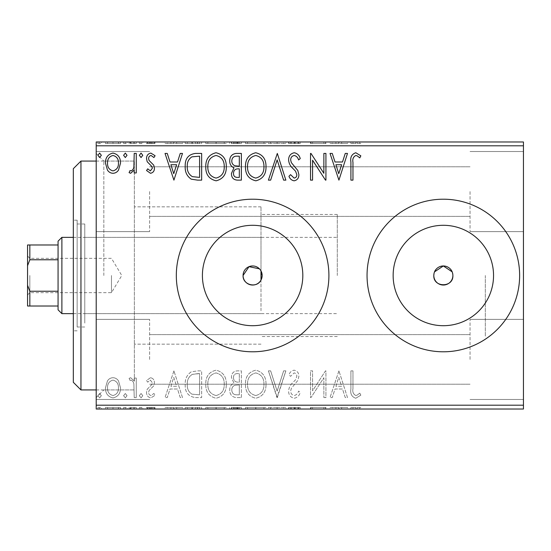 <?xml version="1.0" encoding="UTF-8"?>
<svg xmlns="http://www.w3.org/2000/svg" width="551" height="551" viewBox="0 0 551 551"><rect width="100%" height="100%" fill="white"/><g stroke="black" fill="none" stroke-linecap="round" stroke-linejoin="round"><path stroke-width="0.41" stroke-dasharray="2.75 2.07" d="M96.211 275.5L96.211 397.567L96.211 275.5M103.843 275.5L103.843 161.064L103.843 275.5M261.002 270.968L261.002 280.032C256.966 288.683 242.523 285.046 243.074 275.5C242.53 265.968 256.938 262.31 261.002 270.968L261.002 206.839L261.002 270.968L262.152 275.5L261.002 280.032L261.856 277.842M202.41 275.5A50.203 50.203 0 0 0 252.613 325.703A50.203 50.203 0 0 0 302.816 275.5A50.203 50.203 0 0 1 252.613 325.703A50.203 50.203 0 0 1 202.41 275.5A50.203 50.203 0 0 1 252.613 225.297A50.203 50.203 0 0 1 302.816 275.5A50.203 50.203 0 0 1 252.613 325.703A50.203 50.203 0 0 1 202.41 275.5A50.203 50.203 0 0 1 252.613 225.297A50.203 50.203 0 0 1 302.816 275.5A50.203 50.203 0 0 0 252.613 225.297A50.203 50.203 0 0 0 202.41 275.5M393.145 275.5A50.203 50.203 0 0 0 443.341 325.703A50.203 50.203 0 0 0 493.544 275.5A50.203 50.203 0 0 1 443.341 325.703A50.203 50.203 0 0 1 393.145 275.5A50.203 50.203 0 0 1 443.341 225.297A50.203 50.203 0 0 1 493.544 275.5A50.203 50.203 0 0 1 443.341 325.703A50.203 50.203 0 0 1 393.145 275.5A50.203 50.203 0 0 1 443.341 225.297A50.203 50.203 0 0 1 493.544 275.5A50.203 50.203 0 0 0 443.341 225.297A50.203 50.203 0 0 0 393.145 275.5M367.049 275.5A76.293 76.293 0 0 0 443.341 351.793A76.293 76.293 0 0 0 519.634 275.5A76.293 76.293 0 0 1 443.341 351.793A76.293 76.293 0 0 1 367.049 275.5A76.293 76.293 0 0 1 443.341 199.207A76.293 76.293 0 0 1 519.634 275.5A76.293 76.293 0 0 1 443.341 351.793A76.293 76.293 0 0 1 367.049 275.5A76.293 76.293 0 0 1 443.341 199.207A76.293 76.293 0 0 1 519.634 275.5A76.293 76.293 0 0 0 443.341 199.207A76.293 76.293 0 0 0 367.049 275.5M176.32 275.5A76.293 76.293 0 0 0 252.613 351.793A76.293 76.293 0 0 0 328.906 275.5A76.293 76.293 0 0 1 252.613 351.793A76.293 76.293 0 0 1 176.32 275.5A76.293 76.293 0 0 1 252.613 199.207A76.293 76.293 0 0 1 328.906 275.5A76.293 76.293 0 0 1 252.613 351.793A76.293 76.293 0 0 1 176.32 275.5A76.293 76.293 0 0 1 252.613 199.207A76.293 76.293 0 0 1 328.906 275.5A76.293 76.293 0 0 0 252.613 199.207A76.293 76.293 0 0 0 176.32 275.5M262.152 275.5A9.539 9.539 0 0 1 252.613 285.039A9.539 9.539 0 0 1 243.074 275.5A9.539 9.539 0 0 1 252.613 265.961A9.539 9.539 0 0 1 262.152 275.5M452.881 275.5A9.539 9.539 0 0 1 443.341 285.039A9.539 9.539 0 0 1 433.809 275.5C433.217 263.192 453.466 263.199 452.881 275.5C453.473 287.787 433.224 287.822 433.809 275.5A9.539 9.539 0 0 1 443.341 265.961A9.539 9.539 0 0 1 452.881 275.5L452.151 271.843M523.45 191.576L523.45 231.634L523.45 191.576M470.044 191.576L470.044 231.634L470.044 191.576M523.45 359.424L523.45 319.366L523.45 359.424M470.044 359.424L470.044 319.366L470.044 359.424M96.211 191.576L96.211 231.634L96.211 191.576M149.617 191.576L149.617 231.634L149.617 191.576M96.211 359.424L96.211 319.366L96.211 359.424M149.617 359.424L149.617 319.366L149.617 359.424M485.307 275.5L485.307 336.537L485.307 275.5M134.361 275.5L134.361 161.064L134.361 275.5M118.527 409.014L105.455 409.014L120.517 409.014L118.527 409.014L118.527 407.485L112.983 407.485L112.983 409.014L118.465 409.014L112.989 409.014L112.983 407.485L107.452 407.485L107.452 409.014M136.269 409.014L129.079 409.014L136.269 409.014L136.269 407.485L136.269 409.014M150.499 409.014L155.093 409.014L148.591 409.014L154.411 409.014L150.499 409.014L150.499 407.485L146.538 407.485L146.538 409.014L146.538 407.485L147.737 407.485L147.737 409.014M195.447 409.014L185.219 409.014L195.447 409.014L195.447 407.485L201.652 407.485L201.652 409.014L201.652 407.485L191.252 407.485L191.252 409.014M241.366 409.014L229.726 409.014L241.366 409.014L241.366 407.485L241.366 409.014M277.311 409.014L268.406 409.014L277.311 409.014L277.311 407.485L285.866 407.485L285.866 409.014M325.489 407.485L310.516 407.485L323.864 407.485L323.864 409.014L310.516 409.014L323.864 409.014L323.864 407.485L325.923 407.485L325.923 409.014L325.923 407.485L325.489 407.485L325.489 409.014M352.964 409.014L360.843 409.014L352.964 409.014L352.964 407.485L352.964 409.014M523.45 405.199L96.211 405.199L96.211 409.014L523.45 409.014L523.45 141.986L96.211 141.986L96.211 145.801L523.45 145.801M338.927 409.014L330.028 409.014L347.488 409.014L338.927 409.014L338.927 407.485L338.589 409.014M294.248 409.014L300.247 409.014L288.607 409.014L294.248 409.014L294.248 407.485L300.247 407.485L300.247 409.014M266.009 409.014L245.47 409.014L266.009 409.014L266.009 407.485L255.871 407.485L255.871 409.014M226.303 409.014L205.764 409.014L226.303 409.014L226.303 407.485L216.157 407.485L216.157 409.014M173.923 409.014L165.024 409.014L182.484 409.014L173.923 409.014L173.923 407.485L173.579 409.014M142.771 409.014L139.348 409.014L142.771 409.014L142.771 407.485L141.056 407.485L141.056 409.014L141.056 407.485L139.348 407.485L139.348 409.014M127.026 409.014L123.603 409.014L127.026 409.014L127.026 407.485L125.311 407.485L125.311 409.014L125.311 407.485L123.603 407.485L123.603 409.014M101.35 409.014L97.926 409.014L101.35 409.014L101.35 407.485L99.635 407.485L99.635 409.014L99.635 407.485L97.926 407.485L97.926 409.014M118.527 141.986L105.455 141.986L120.517 141.986L118.527 141.986L118.527 143.515L112.983 143.515L112.983 141.986L118.465 141.986L112.989 141.986L112.983 143.515L107.452 143.515L107.452 141.986M136.269 141.986L129.079 141.986L136.269 141.986L136.269 143.515L136.269 141.986M150.499 141.986L155.093 141.986L148.591 141.986L154.411 141.986L150.499 141.986L150.499 143.515L146.538 143.515L146.538 141.986L146.538 143.515L147.737 143.515L147.737 141.986M195.447 141.986L185.219 141.986L195.447 141.986L195.447 143.515L201.652 143.515L201.652 141.986L201.652 143.515L191.252 143.515L191.252 141.986M241.366 141.986L229.726 141.986L241.366 141.986L241.366 143.515L241.366 141.986M277.311 141.986L268.406 141.986L277.311 141.986L277.311 143.515L285.866 143.515L285.866 141.986M325.489 143.515L310.516 143.515L323.864 143.515L323.864 141.986L310.516 141.986L323.864 141.986L323.864 143.515L325.923 143.515L325.923 141.986L325.923 143.515L325.489 143.515L325.489 141.986M352.964 141.986L360.843 141.986L352.964 141.986L352.964 143.515L352.964 141.986M338.927 141.986L330.028 141.986L347.488 141.986L338.927 141.986L338.927 143.515L338.589 141.986M294.248 141.986L300.247 141.986L288.607 141.986L294.248 141.986L294.248 143.515L300.247 143.515L300.247 141.986M266.009 141.986L245.47 141.986L266.009 141.986L266.009 143.515L255.871 143.515L255.871 141.986M226.303 141.986L205.764 141.986L226.303 141.986L226.303 143.515L216.157 143.515L216.157 141.986M173.923 141.986L165.024 141.986L182.484 141.986L173.923 141.986L173.923 143.515L173.579 141.986M142.771 141.986L139.348 141.986L142.771 141.986L142.771 143.515L141.056 143.515L141.056 141.986L141.056 143.515L139.348 143.515L139.348 141.986M127.026 141.986L123.603 141.986L127.026 141.986L127.026 143.515L125.311 143.515L125.311 141.986L125.311 143.515L123.603 143.515L123.603 141.986M101.35 141.986L97.926 141.986L101.35 141.986L101.35 143.515L99.635 143.515L99.635 141.986L99.635 143.515L97.926 143.515L97.926 141.986M118.527 380.941C117.218 378.902 115.373 377.821 112.983 377.71C110.599 377.821 108.754 378.895 107.452 380.927L105.455 387.863C105.406 393.4 107.913 396.748 112.983 397.912C118.059 396.754 120.573 393.407 120.517 387.863L118.527 380.941C117.218 378.902 115.373 377.821 112.983 377.71C110.599 377.821 108.754 378.895 107.452 380.927L105.455 387.863C105.406 393.4 107.913 396.748 112.983 397.912C118.059 396.754 120.573 393.407 120.517 387.863L118.527 380.941M136.269 397.567L136.269 378.055L134.21 378.055L134.21 380.927L130.642 377.71L129.079 378.379L130.057 380.459L130.98 380.107C132.75 380.831 133.721 382.229 133.893 384.316L134.21 397.567L136.269 397.567L136.269 378.055L134.21 378.055L134.21 380.927L130.642 377.71L129.079 378.379L130.057 380.459L130.98 380.107C132.75 380.831 133.721 382.229 133.893 384.316L134.21 397.567L136.269 397.567M150.499 377.71L146.538 380.486L147.737 382.16L150.375 380.107L152.358 382.731L151.862 384.508L147.213 389.254L146.538 392.271C146.518 395.411 147.964 397.292 150.871 397.912L155.093 395.267L153.915 393.462L151.098 395.515C149.459 395.177 148.618 394.13 148.591 392.374L149.08 390.514L153.75 385.838L154.411 382.828C154.452 379.97 153.15 378.262 150.499 377.71L146.538 380.486L147.737 382.16L150.375 380.107L152.358 382.731L151.862 384.508L147.213 389.254L146.538 392.271C146.518 395.411 147.964 397.292 150.871 397.912L155.093 395.267L153.915 393.462L151.098 395.515C149.459 395.177 148.618 394.13 148.591 392.374L149.08 390.514L153.75 385.838L154.411 382.828C154.452 379.97 153.15 378.262 150.499 377.71M195.447 397.567L201.652 397.567L201.652 370.864L197.609 370.864L191.252 371.829C186.92 374.838 184.909 379.074 185.219 384.557C184.916 392.264 188.325 396.596 195.447 397.567L201.652 397.567L201.652 370.864L197.609 370.864L191.252 371.829C186.92 374.838 184.909 379.074 185.219 384.557C184.916 392.264 188.325 396.596 195.447 397.567M241.366 397.567L241.366 370.864L237.584 370.864C233.521 371.071 231.475 373.275 231.434 377.483L233.941 383.165C231.11 384.522 229.705 386.795 229.726 389.991C229.753 394.399 231.854 396.927 236.028 397.567L241.366 397.567L241.366 370.864L237.584 370.864C233.521 371.071 231.475 373.275 231.434 377.483L233.941 383.165C231.11 384.522 229.705 386.795 229.726 389.991C229.753 394.399 231.854 396.927 236.028 397.567L241.366 397.567M277.311 397.567L285.866 370.864L283.634 370.864L277.139 391.12L270.644 370.864L268.406 370.864L276.967 397.567L285.866 370.864L283.634 370.864L277.139 391.12L270.644 370.864L268.406 370.864L277.311 397.567M323.864 397.567L325.923 397.567L325.923 370.864L325.489 370.864L312.569 390.783L312.569 370.864L310.516 370.864L310.516 397.567L310.984 397.567L323.864 377.704L323.864 397.567L325.923 397.567L325.923 370.864L325.489 370.864L312.569 390.783L312.569 370.864L310.516 370.864L310.516 397.567L310.984 397.567L323.864 377.704L323.864 397.567M352.964 388.627L352.964 370.864L350.911 370.864L350.911 388.896C350.092 393.745 351.717 396.865 355.794 398.249L360.843 395.17L359.796 393.118L357.165 395.129L355.815 395.515C353.294 394.192 352.344 391.899 352.964 388.627L352.964 370.864L350.911 370.864L350.911 388.896C350.092 393.745 351.717 396.865 355.794 398.249L360.843 395.17L359.796 393.118L357.165 395.129L355.815 395.515C353.294 394.192 352.344 391.899 352.964 388.627M96.211 405.199L96.211 145.801M338.927 370.864L330.028 397.567L332.267 397.567L335.008 389.006L342.508 389.006L345.25 397.567L347.488 397.567L338.927 370.864L330.028 397.567L332.267 397.567L335.008 389.006L342.508 389.006L345.25 397.567L347.488 397.567L338.927 370.864M294.248 398.249C297.354 397.622 299.351 395.68 300.247 392.415L298.58 391.065C297.933 393.386 296.534 394.867 294.392 395.515C291.947 395.074 290.708 393.566 290.659 390.99L291.334 388.365L297.822 380.479L298.876 376.416C298.911 372.951 297.32 370.871 294.103 370.182C291.617 370.671 289.895 372.18 288.951 374.701L290.556 376.34L294.131 372.917C295.935 373.254 296.831 374.377 296.824 376.299L295.584 379.749L293.049 382.408C290.384 384.715 288.903 387.587 288.607 391.024C288.641 395.033 290.522 397.443 294.248 398.249C297.354 397.622 299.351 395.68 300.247 392.415L298.58 391.065C297.933 393.386 296.534 394.867 294.392 395.515C291.947 395.074 290.708 393.566 290.659 390.99L291.334 388.365L297.822 380.479L298.876 376.416C298.911 372.951 297.32 370.871 294.103 370.182C291.617 370.671 289.895 372.18 288.951 374.701L290.556 376.34L294.131 372.917C295.935 373.254 296.831 374.377 296.824 376.299L295.584 379.749L293.049 382.408C290.384 384.715 288.903 387.587 288.607 391.024C288.641 395.033 290.522 397.443 294.248 398.249M266.009 384.336C266.161 376.719 262.779 372.001 255.871 370.182C248.804 371.829 245.34 376.505 245.47 384.205C245.34 391.83 248.756 396.513 255.712 398.249C262.675 396.575 266.105 391.933 266.009 384.336C266.161 376.719 262.779 372.001 255.871 370.182C248.804 371.829 245.34 376.505 245.47 384.205C245.34 391.83 248.756 396.513 255.712 398.249C262.675 396.575 266.105 391.933 266.009 384.336M226.303 384.336C226.454 376.719 223.072 372.001 216.157 370.182C209.091 371.829 205.626 376.505 205.764 384.205C205.633 391.83 209.043 396.513 215.999 398.249C222.962 396.575 226.399 391.933 226.303 384.336C226.454 376.719 223.072 372.001 216.157 370.182C209.091 371.829 205.626 376.505 205.764 384.205C205.633 391.83 209.043 396.513 215.999 398.249C222.962 396.575 226.399 391.933 226.303 384.336M173.923 370.864L165.024 397.567L167.256 397.567L170.004 389.006L177.505 389.006L180.246 397.567L182.484 397.567L173.923 370.864L165.024 397.567L167.256 397.567L170.004 389.006L177.505 389.006L180.246 397.567L182.484 397.567L173.923 370.864M142.771 395.687L141.056 393.462L139.348 395.687L141.056 397.912L142.771 395.687L141.056 393.462L139.348 395.687L141.056 397.912L142.771 395.687M127.026 395.687L125.311 393.462L123.603 395.687L125.311 397.912L127.026 395.687L125.311 393.462L123.603 395.687L125.311 397.912L127.026 395.687M101.35 395.687L99.635 393.462L97.926 395.687L99.635 397.912L101.35 395.687L99.635 393.462L97.926 395.687L99.635 397.912L101.35 395.687M434.532 271.85L433.988 273.633M335.89 386.272L338.762 377.304L341.634 386.272L335.89 386.272L338.762 377.304L341.634 386.272L335.89 386.272M255.781 395.515C250.147 394.137 247.392 390.363 247.523 384.199C247.427 378.096 250.182 374.336 255.781 372.917C261.36 374.398 264.081 378.2 263.957 384.322C264.053 390.397 261.332 394.13 255.781 395.515C250.147 394.137 247.392 390.363 247.523 384.199C247.427 378.096 250.182 374.336 255.781 372.917C261.36 374.398 264.081 378.2 263.957 384.322C264.053 390.397 261.332 394.13 255.781 395.515M235.001 385.218L239.313 384.901L239.313 394.826L236.964 394.826C233.7 394.881 231.971 393.269 231.778 389.991C231.799 387.663 232.873 386.072 235.001 385.218L239.313 384.901L239.313 394.826L236.964 394.826C233.7 394.881 231.971 393.269 231.778 389.991C231.799 387.663 232.873 386.072 235.001 385.218M233.493 377.531C233.493 375.024 234.726 373.716 237.178 373.606L239.313 373.606L239.313 382.16L238.259 382.16C235.187 382.18 233.596 380.638 233.493 377.531C233.493 375.024 234.726 373.716 237.178 373.606L239.313 373.606L239.313 382.16L238.259 382.16C235.187 382.18 233.596 380.638 233.493 377.531M216.068 395.515C210.434 394.137 207.686 390.363 207.817 384.199C207.72 378.096 210.468 374.336 216.068 372.917C221.647 374.398 224.374 378.2 224.25 384.322C224.347 390.397 221.619 394.13 216.068 395.515C210.434 394.137 207.686 390.363 207.817 384.199C207.72 378.096 210.468 374.336 216.068 372.917C221.647 374.398 224.374 378.2 224.25 384.322C224.347 390.397 221.619 394.13 216.068 395.515M198.25 373.606L199.6 373.606L199.6 394.826L191.9 394.151C188.559 391.926 187.016 388.724 187.278 384.55C187.009 380.052 188.697 376.657 192.34 374.356L199.6 373.606L199.6 394.826L191.9 394.151C188.559 391.926 187.016 388.724 187.278 384.55C187.009 380.052 188.697 376.657 192.34 374.356L198.25 373.606M170.879 386.272L173.758 377.304L176.623 386.272L170.879 386.272L173.758 377.304L176.623 386.272L170.879 386.272M112.989 395.515C109.243 394.557 107.417 392.009 107.507 387.883C107.424 383.737 109.25 381.147 112.989 380.107C116.729 381.147 118.555 383.737 118.465 387.883C118.561 392.009 116.736 394.557 112.989 395.515C109.243 394.557 107.417 392.009 107.507 387.883C107.424 383.737 109.25 381.147 112.989 380.107C116.729 381.147 118.555 383.737 118.465 387.883C118.561 392.009 116.736 394.557 112.989 395.515M352.964 162.373L352.964 180.136L350.911 180.136L350.911 162.104C350.092 157.255 351.717 154.135 355.794 152.751L360.843 155.83L359.796 157.882L357.165 155.871L355.815 155.485C353.294 156.808 352.344 159.101 352.964 162.373M338.927 180.136L330.028 153.433L332.267 153.433L335.008 161.994L342.508 161.994L345.25 153.433L347.488 153.433L338.927 180.136M335.89 164.728L338.762 173.696L341.634 164.728L335.89 164.728M323.864 153.433L325.923 153.433L325.923 180.136L325.489 180.136L312.569 160.217L312.569 180.136L310.516 180.136L310.516 153.433L310.984 153.433L323.864 173.296L323.864 153.433M294.248 152.751C297.354 153.378 299.351 155.32 300.247 158.585L298.58 159.935C297.933 157.614 296.534 156.133 294.392 155.485C291.947 155.926 290.708 157.434 290.659 160.01L291.334 162.635L297.822 170.521L298.876 174.584C298.911 178.049 297.32 180.129 294.103 180.818C291.617 180.329 289.895 178.82 288.951 176.299L290.556 174.66L294.131 178.083C295.935 177.746 296.831 176.623 296.824 174.701L295.584 171.251L293.049 168.592C290.384 166.285 288.903 163.413 288.607 159.976C288.641 155.967 290.522 153.557 294.248 152.751M277.311 153.433L285.866 180.136L283.634 180.136L277.139 159.88L270.644 180.136L268.406 180.136L277.311 153.433M266.009 166.664C266.161 174.281 262.779 178.999 255.871 180.818C248.804 179.171 245.34 174.495 245.47 166.795C245.34 159.17 248.756 154.487 255.712 152.751C262.675 154.425 266.105 159.067 266.009 166.664M255.781 155.485C250.147 156.863 247.392 160.637 247.523 166.801C247.427 172.904 250.182 176.664 255.781 178.083C261.36 176.602 264.081 172.8 263.957 166.677C264.053 160.603 261.332 156.87 255.781 155.485M241.366 153.433L241.366 180.136L237.584 180.136C233.521 179.929 231.475 177.725 231.434 173.517L233.941 167.835C231.11 166.478 229.705 164.205 229.726 161.009C229.753 156.601 231.854 154.073 236.028 153.433L241.366 153.433M235.001 165.782L239.313 166.099L239.313 156.174L236.964 156.174C233.7 156.119 231.971 157.731 231.778 161.009C231.799 163.337 232.873 164.928 235.001 165.782M233.493 173.469C233.493 175.976 234.726 177.284 237.178 177.394L239.313 177.394L239.313 168.84L238.259 168.84C235.187 168.82 233.596 170.362 233.493 173.469M226.303 166.664C226.454 174.281 223.072 178.999 216.157 180.818C209.091 179.171 205.626 174.495 205.764 166.795C205.633 159.17 209.043 154.487 215.999 152.751C222.962 154.425 226.399 159.067 226.303 166.664M216.068 155.485C210.434 156.863 207.686 160.637 207.817 166.801C207.72 172.904 210.468 176.664 216.068 178.083C221.647 176.602 224.374 172.8 224.25 166.677C224.347 160.603 221.619 156.87 216.068 155.485M195.447 153.433L201.652 153.433L201.652 180.136L197.609 180.136L191.252 179.171C186.92 176.162 184.909 171.926 185.219 166.443C184.916 158.736 188.325 154.404 195.447 153.433M198.25 177.394L199.6 177.394L199.6 156.174L191.9 156.849C188.559 159.074 187.016 162.276 187.278 166.45C187.009 170.948 188.697 174.343 192.34 176.644L198.25 177.394M173.923 180.136L165.024 153.433L167.256 153.433L170.004 161.994L177.505 161.994L180.246 153.433L182.484 153.433L173.923 180.136M170.879 164.728L173.758 173.696L176.623 164.728L170.879 164.728M150.499 173.289L146.538 170.514L147.737 168.84L150.375 170.893L152.358 168.269L151.862 166.492L147.213 161.746L146.538 158.729C146.518 155.589 147.964 153.708 150.871 153.088L155.093 155.733L153.915 157.538L151.098 155.485C149.459 155.823 148.618 156.87 148.591 158.626L149.08 160.486L153.75 165.162L154.411 168.172C154.452 171.03 153.15 172.738 150.499 173.289M142.771 155.313L141.056 157.538L139.348 155.313L141.056 153.088L142.771 155.313M136.269 153.433L136.269 172.945L134.21 172.945L134.21 170.073L130.642 173.289L129.079 172.621L130.057 170.541L130.98 170.893C132.75 170.169 133.721 168.771 133.893 166.684L134.21 153.433L136.269 153.433M127.026 155.313L125.311 157.538L123.603 155.313L125.311 153.088L127.026 155.313M118.527 170.059C117.218 172.098 115.373 173.179 112.983 173.289C110.599 173.179 108.754 172.105 107.452 170.073L105.455 163.137C105.406 157.6 107.913 154.252 112.983 153.088C118.059 154.246 120.573 157.593 120.517 163.137L118.527 170.059M112.989 155.485C109.243 156.443 107.417 158.991 107.507 163.117C107.424 167.263 109.25 169.853 112.989 170.893C116.729 169.853 118.555 167.263 118.465 163.117C118.561 158.991 116.736 156.443 112.989 155.485M101.35 155.313L99.635 157.538L97.926 155.313L99.635 153.088L101.35 155.313M350.911 143.515L355.794 143.515L350.911 143.515L350.911 141.986M360.843 143.515L355.815 143.515L355.794 141.986L355.815 143.515L360.843 143.515L360.843 141.986M359.796 143.515L359.796 141.986M357.165 143.515L357.165 141.986M338.589 143.515L330.028 143.515L330.028 141.986M330.028 143.515L332.267 143.515L332.267 141.986M332.267 143.515L335.008 143.515L335.008 141.986M335.008 143.515L342.508 143.515L342.508 141.986M342.508 143.515L345.25 143.515L345.25 141.986M345.25 143.515L347.488 143.515L347.488 141.986M347.488 143.515L338.927 143.515M335.89 143.515L341.634 143.515L335.89 143.515L335.89 141.986L341.634 141.986L335.89 141.986M338.762 143.515L338.762 141.986M341.634 143.515L341.634 141.986M312.569 143.515L312.569 141.986L312.569 143.515M310.516 143.515L310.516 141.986L310.516 143.515M310.984 143.515L310.984 141.986M300.247 143.515L298.58 143.515L298.58 141.986M298.58 143.515L294.392 143.515L294.392 141.986M294.392 143.515L290.659 143.515L290.659 141.986M290.659 143.515L291.334 143.515L291.334 141.986M291.334 143.515L297.822 143.515L297.822 141.986M297.822 143.515L298.876 143.515L298.876 141.986M298.876 143.515L294.103 143.515L294.103 141.986M294.103 143.515L288.951 143.515L288.951 141.986M288.951 143.515L290.556 143.515L290.556 141.986M290.556 143.515L294.131 143.515L294.131 141.986M294.131 143.515L296.824 143.515L296.824 141.986M296.824 143.515L295.584 143.515L295.584 141.986M295.584 143.515L293.049 143.515L293.049 141.986M293.049 143.515L288.607 143.515L288.607 141.986M288.607 143.515L294.248 143.515M285.866 143.515L283.634 143.515L283.634 141.986M283.634 143.515L277.139 143.515L277.139 141.986M277.139 143.515L270.644 143.515L270.644 141.986M270.644 143.515L268.406 143.515L268.406 141.986M268.406 143.515L276.967 143.515L276.967 141.986M276.967 143.515L277.311 143.515M255.871 143.515L245.47 143.515L245.47 141.986M245.47 143.515L255.712 143.515L255.712 141.986M255.712 143.515L266.009 143.515M255.781 143.515L247.523 143.515L263.957 143.515L255.781 143.515L255.781 141.986L247.523 141.986L263.957 141.986L255.781 141.986L255.781 143.515M247.523 143.515L247.523 141.986M263.957 143.515L263.957 141.986M231.434 143.515L241.366 143.515L231.434 143.515L231.434 141.986M233.941 143.515L233.941 141.986M229.726 143.515L229.726 141.986M236.028 143.515L236.028 141.986M235.001 143.515L239.313 143.515L231.778 143.515L235.001 143.515L235.001 141.986L238.273 141.986L233.493 141.986L239.313 141.986L235.001 141.986M233.493 143.515L239.313 143.515L233.493 143.515L233.493 141.986M237.178 143.515L237.178 141.986M239.313 143.515L239.313 141.986L239.313 143.515M238.259 143.515L238.259 141.986L238.273 143.515M231.778 143.515L231.778 141.986M236.964 143.515L236.964 141.986M216.157 143.515L205.764 143.515L205.764 141.986M205.764 143.515L215.999 143.515L215.999 141.986M215.999 143.515L226.303 143.515M216.068 143.515L207.817 143.515L224.25 143.515L216.068 143.515L216.068 141.986L207.817 141.986L224.25 141.986L216.068 141.986L216.068 143.515M207.817 143.515L207.817 141.986M224.25 143.515L224.25 141.986M191.252 143.515L185.219 143.515L185.219 141.986M185.219 143.515L195.447 143.515M198.25 143.515L187.278 143.515L198.25 143.515L198.25 141.986L199.6 141.986L187.278 141.986L198.25 141.986M199.6 143.515L199.6 141.986L199.6 143.515M192.34 143.515L192.34 141.986M187.278 143.515L187.278 141.986M191.9 143.515L191.9 141.986M173.579 143.515L165.024 143.515L165.024 141.986M165.024 143.515L167.256 143.515L167.256 141.986M167.256 143.515L170.004 143.515L170.004 141.986M170.004 143.515L177.505 143.515L177.505 141.986M177.505 143.515L180.246 143.515L180.246 141.986M180.246 143.515L182.484 143.515L182.484 141.986M182.484 143.515L173.923 143.515M170.879 143.515L176.623 143.515L170.879 143.515L170.879 141.986L176.623 141.986L170.879 141.986M173.758 143.515L173.758 141.986M176.623 143.515L176.623 141.986M147.737 143.515L150.375 143.515L150.375 141.986M150.375 143.515L152.358 143.515L152.358 141.986M152.358 143.515L151.862 143.515L151.862 141.986M151.862 143.515L147.213 143.515L147.213 141.986M147.213 143.515L150.871 143.515L150.871 141.986M150.871 143.515L155.093 143.515L155.093 141.986M155.093 143.515L153.915 143.515L153.915 141.986M153.915 143.515L151.098 143.515L151.098 141.986M151.098 143.515L148.591 143.515L148.591 141.986M148.591 143.515L149.08 143.515L149.08 141.986M149.08 143.515L151.263 143.515L151.263 141.986M151.263 143.515L153.75 143.515L153.75 141.986M153.75 143.515L154.411 143.515L154.411 141.986M154.411 143.515L150.499 143.515M139.348 143.515L142.771 143.515M130.642 143.515L136.269 143.515L134.21 143.515L134.21 141.986L134.21 143.515L130.642 143.515L130.642 141.986M129.079 143.515L129.079 141.986M130.057 143.515L130.057 141.986M130.98 143.515L130.98 141.986M133.893 143.515L133.893 141.986M134.21 143.515L134.21 141.986M123.603 143.515L127.026 143.515M107.452 143.515L105.455 143.515L105.455 141.986M105.455 143.515L120.517 143.515L120.517 141.986M120.517 143.515L118.527 143.515M112.989 143.515L107.507 143.515L118.465 143.515L112.989 143.515L112.989 141.986L112.989 143.515M107.507 143.515L107.507 141.986M118.465 143.515L118.465 141.986M97.926 143.515L101.35 143.515M350.911 407.485L355.794 407.485L350.911 407.485L350.911 409.014M360.843 407.485L355.815 407.485L355.794 409.014L355.815 407.485L360.843 407.485L360.843 409.014M359.796 407.485L359.796 409.014M357.165 407.485L357.165 409.014M338.589 407.485L330.028 407.485L330.028 409.014M330.028 407.485L332.267 407.485L332.267 409.014M332.267 407.485L335.008 407.485L335.008 409.014M335.008 407.485L342.508 407.485L342.508 409.014M342.508 407.485L345.25 407.485L345.25 409.014M345.25 407.485L347.488 407.485L347.488 409.014M347.488 407.485L338.927 407.485M335.89 407.485L341.634 407.485L335.89 407.485L335.89 409.014L341.634 409.014L335.89 409.014M338.762 407.485L338.762 409.014M341.634 407.485L341.634 409.014M312.569 407.485L312.569 409.014L312.569 407.485M310.516 407.485L310.516 409.014L310.516 407.485M310.984 407.485L310.984 409.014M300.247 407.485L298.58 407.485L298.58 409.014M298.58 407.485L294.392 407.485L294.392 409.014M294.392 407.485L290.659 407.485L290.659 409.014M290.659 407.485L291.334 407.485L291.334 409.014M291.334 407.485L297.822 407.485L297.822 409.014M297.822 407.485L298.876 407.485L298.876 409.014M298.876 407.485L294.103 407.485L294.103 409.014M294.103 407.485L288.951 407.485L288.951 409.014M288.951 407.485L290.556 407.485L290.556 409.014M290.556 407.485L294.131 407.485L294.131 409.014M294.131 407.485L296.824 407.485L296.824 409.014M296.824 407.485L295.584 407.485L295.584 409.014M295.584 407.485L293.049 407.485L293.049 409.014M293.049 407.485L288.607 407.485L288.607 409.014M288.607 407.485L294.248 407.485M285.866 407.485L283.634 407.485L283.634 409.014M283.634 407.485L277.139 407.485L277.139 409.014M277.139 407.485L270.644 407.485L270.644 409.014M270.644 407.485L268.406 407.485L268.406 409.014M268.406 407.485L276.967 407.485L276.967 409.014M276.967 407.485L277.311 407.485M255.871 407.485L245.47 407.485L245.47 409.014M245.47 407.485L255.712 407.485L255.712 409.014M255.712 407.485L266.009 407.485M255.781 407.485L247.523 407.485L263.957 407.485L255.781 407.485L255.781 409.014L247.523 409.014L263.957 409.014L255.781 409.014L255.781 407.485M247.523 407.485L247.523 409.014M263.957 407.485L263.957 409.014M231.434 407.485L241.366 407.485L231.434 407.485L231.434 409.014M233.941 407.485L233.941 409.014M229.726 407.485L229.726 409.014M236.028 407.485L236.028 409.014M235.001 407.485L239.313 407.485L231.778 407.485L235.001 407.485L235.001 409.014L238.273 409.014L233.493 409.014L239.313 409.014L235.001 409.014M233.493 407.485L239.313 407.485L233.493 407.485L233.493 409.014M237.178 407.485L237.178 409.014M239.313 407.485L239.313 409.014L239.313 407.485M238.259 407.485L238.259 409.014L238.273 407.485M231.778 407.485L231.778 409.014M236.964 407.485L236.964 409.014M216.157 407.485L205.764 407.485L205.764 409.014M205.764 407.485L215.999 407.485L215.999 409.014M215.999 407.485L226.303 407.485M216.068 407.485L207.817 407.485L224.25 407.485L216.068 407.485L216.068 409.014L207.817 409.014L224.25 409.014L216.068 409.014L216.068 407.485M207.817 407.485L207.817 409.014M224.25 407.485L224.25 409.014M191.252 407.485L185.219 407.485L185.219 409.014M185.219 407.485L195.447 407.485M198.25 407.485L187.278 407.485L198.25 407.485L198.25 409.014L199.6 409.014L187.278 409.014L198.25 409.014M199.6 407.485L199.6 409.014L199.6 407.485M192.34 407.485L192.34 409.014M187.278 407.485L187.278 409.014M191.9 407.485L191.9 409.014M173.579 407.485L165.024 407.485L165.024 409.014M165.024 407.485L167.256 407.485L167.256 409.014M167.256 407.485L170.004 407.485L170.004 409.014M170.004 407.485L177.505 407.485L177.505 409.014M177.505 407.485L180.246 407.485L180.246 409.014M180.246 407.485L182.484 407.485L182.484 409.014M182.484 407.485L173.923 407.485M170.879 407.485L176.623 407.485L170.879 407.485L170.879 409.014L176.623 409.014L170.879 409.014M173.758 407.485L173.758 409.014M176.623 407.485L176.623 409.014M147.737 407.485L150.375 407.485L150.375 409.014M150.375 407.485L152.358 407.485L152.358 409.014M152.358 407.485L151.862 407.485L151.862 409.014M151.862 407.485L147.213 407.485L147.213 409.014M147.213 407.485L150.871 407.485L150.871 409.014M150.871 407.485L155.093 407.485L155.093 409.014M155.093 407.485L153.915 407.485L153.915 409.014M153.915 407.485L151.098 407.485L151.098 409.014M151.098 407.485L148.591 407.485L148.591 409.014M148.591 407.485L149.08 407.485L149.08 409.014M149.08 407.485L151.263 407.485L151.263 409.014M151.263 407.485L153.75 407.485L153.75 409.014M153.75 407.485L154.411 407.485L154.411 409.014M154.411 407.485L150.499 407.485M139.348 407.485L142.771 407.485M130.642 407.485L136.269 407.485L134.21 407.485L134.21 409.014L134.21 407.485L130.642 407.485L130.642 409.014M129.079 407.485L129.079 409.014M130.057 407.485L130.057 409.014M130.98 407.485L130.98 409.014M133.893 407.485L133.893 409.014M134.21 407.485L134.21 409.014M123.603 407.485L127.026 407.485M107.452 407.485L105.455 407.485L105.455 409.014M105.455 407.485L120.517 407.485L120.517 409.014M120.517 407.485L118.527 407.485M112.989 407.485L107.507 407.485L118.465 407.485L112.989 407.485L112.989 409.014L112.989 407.485M107.507 407.485L107.507 409.014M118.465 407.485L118.465 409.014M97.926 407.485L101.35 407.485M73.324 168.689L73.324 382.311M80.956 389.936L80.956 161.064M84.771 310.757L84.771 237.357L84.771 310.757M261.002 310.757L261.002 237.357L261.002 310.757M84.771 323.093L84.771 224.002L84.771 323.093M77.14 227.907L77.14 326.998L77.14 227.907M73.324 326.619L73.324 220.186L73.324 326.619M77.14 326.619L77.14 220.186L77.14 326.619M134.361 338.961L134.361 206.839L134.361 338.961M134.361 381.264L134.361 161.064L134.361 381.264M27.55 275.5L27.55 294.957L27.55 275.5M29.837 275.5L29.837 292.664L29.837 275.5M111.474 275.5L111.474 292.664L111.474 275.5M61.884 313.643L61.884 237.357M58.069 241.166L58.069 309.834M337.295 275.5L337.295 214.463L337.295 275.5M58.069 244.981L27.55 244.981L27.55 306.019L29.837 306.019L29.837 291.231L27.55 285.273M58.069 291.231L29.837 291.231M27.55 265.727L29.837 259.769L29.837 244.981M58.069 259.769L29.837 259.769M58.069 306.019L29.837 306.019M294.737 143.515L294.737 141.986M237.584 143.515L237.584 141.986M197.609 143.515L197.609 141.986M197.389 143.515L197.389 141.986M149.81 143.515L149.81 141.986M294.737 407.485L294.737 409.014M237.584 407.485L237.584 409.014M197.609 407.485L197.609 409.014M197.389 407.485L197.389 409.014M149.81 407.485L149.81 409.014M96.211 389.936L134.361 389.936L103.843 389.936L96.211 397.567M470.044 231.634L523.45 231.634L470.044 231.634M470.044 399.475L523.45 399.475L470.044 399.475M149.617 231.634L96.211 231.634L149.617 231.634M149.617 399.475L96.211 399.475L149.617 399.475M337.295 336.537L261.002 336.537M261.002 344.161L134.361 344.161L261.002 344.161M470.044 384.219L149.617 384.219L470.044 384.219M470.044 216.371L149.617 216.371L470.044 216.371M470.044 166.781L149.617 166.781L470.044 166.781M470.044 334.629L149.617 334.629L470.044 334.629M96.211 161.064L134.361 161.064L103.843 161.064L96.211 153.433M261.002 206.839L134.361 206.839L261.002 206.839M337.295 214.463L261.002 214.463M149.617 319.366L96.211 319.366L149.617 319.366M149.617 151.525L96.211 151.525L149.617 151.525M470.044 319.366L523.45 319.366L470.044 319.366M470.044 151.525L523.45 151.525L470.044 151.525M261.002 313.643L84.771 313.643M77.14 326.998L84.771 326.998M77.14 330.814L73.324 330.814M77.14 220.186L73.324 220.186M77.14 224.002L84.771 224.002M261.002 237.357L84.771 237.357M27.55 256.043L29.837 258.336L111.474 258.336L121.785 275.5L111.474 292.664L29.837 292.664L27.55 294.957M73.324 237.357L337.295 237.357M73.324 313.643L337.295 313.643"/><path stroke-width="0.83" d="M261.856 277.842L262.152 275.5L261.002 270.968L261.002 280.032C256.938 288.69 242.53 285.032 243.074 275.5A9.539 9.539 0 0 0 252.613 285.039A9.539 9.539 0 0 0 262.152 275.5A9.539 9.539 0 0 0 252.613 265.961A9.539 9.539 0 0 0 243.074 275.5L249.011 266.67L259.431 268.833M433.988 273.633L433.809 275.5A9.539 9.539 0 0 0 443.341 285.039A9.539 9.539 0 0 0 452.881 275.5A9.539 9.539 0 0 0 443.341 265.961A9.539 9.539 0 0 0 433.809 275.5C433.21 287.787 453.459 287.822 452.881 275.5M202.41 275.5A50.203 50.203 0 0 0 252.613 325.703A50.203 50.203 0 0 0 302.816 275.5A50.203 50.203 0 0 0 252.613 225.297A50.203 50.203 0 0 0 202.41 275.5M393.145 275.5A50.203 50.203 0 0 0 443.341 325.703A50.203 50.203 0 0 0 493.544 275.5A50.203 50.203 0 0 0 443.341 225.297A50.203 50.203 0 0 0 393.145 275.5M367.049 275.5A76.293 76.293 0 0 0 443.341 351.793A76.293 76.293 0 0 0 519.634 275.5A76.293 76.293 0 0 0 443.341 199.207A76.293 76.293 0 0 0 367.049 275.5M176.32 275.5A76.293 76.293 0 0 0 252.613 351.793A76.293 76.293 0 0 0 328.906 275.5A76.293 76.293 0 0 0 252.613 199.207A76.293 76.293 0 0 0 176.32 275.5M523.45 409.014L96.211 409.014L96.211 405.199L523.45 405.199L523.45 409.014M523.45 145.801L96.211 145.801L96.211 141.986L523.45 141.986L523.45 405.199M118.527 170.059C117.218 172.098 115.373 173.179 112.983 173.289C110.599 173.179 108.754 172.105 107.452 170.073L105.455 163.137C105.406 157.6 107.913 154.252 112.983 153.088C118.059 154.246 120.573 157.593 120.517 163.137L118.527 170.059M136.269 153.433L136.269 172.945L134.21 172.945L134.21 170.073L130.642 173.289L129.079 172.621L130.057 170.541L130.98 170.893C132.75 170.169 133.721 168.771 133.893 166.684L134.21 153.433L136.269 153.433M150.499 173.289L146.538 170.514L147.737 168.84L150.375 170.893L152.358 168.269L151.862 166.492L147.213 161.746L146.538 158.729C146.518 155.589 147.964 153.708 150.871 153.088L155.093 155.733L153.915 157.538L151.098 155.485C149.459 155.823 148.618 156.87 148.591 158.626L149.08 160.486L153.75 165.162L154.411 168.172C154.452 171.03 153.15 172.738 150.499 173.289M195.447 153.433L201.652 153.433L201.652 180.136L197.609 180.136L191.252 179.171C186.92 176.162 184.909 171.926 185.219 166.443C184.916 158.736 188.325 154.404 195.447 153.433M241.366 153.433L241.366 180.136L237.584 180.136C233.521 179.929 231.475 177.725 231.434 173.517L233.941 167.835C231.11 166.478 229.705 164.205 229.726 161.009C229.753 156.601 231.854 154.073 236.028 153.433L241.366 153.433M277.311 153.433L285.866 180.136L283.634 180.136L277.139 159.88L270.644 180.136L268.406 180.136L277.311 153.433M323.864 153.433L325.923 153.433L325.923 180.136L325.489 180.136L312.569 160.217L312.569 180.136L310.516 180.136L310.516 153.433L310.984 153.433L323.864 173.296L323.864 153.433M352.964 162.373L352.964 180.136L350.911 180.136L350.911 162.104C350.092 157.255 351.717 154.135 355.794 152.751L360.843 155.83L359.796 157.882L357.165 155.871L355.815 155.485C353.294 156.808 352.344 159.101 352.964 162.373M96.211 145.801L96.211 405.199M338.927 180.136L330.028 153.433L332.267 153.433L335.008 161.994L342.508 161.994L345.25 153.433L347.488 153.433L338.927 180.136M294.248 152.751C297.354 153.378 299.351 155.32 300.247 158.585L298.58 159.935C297.933 157.614 296.534 156.133 294.392 155.485C291.947 155.926 290.708 157.434 290.659 160.01L291.334 162.635L297.822 170.521L298.876 174.584C298.911 178.049 297.32 180.129 294.103 180.818C291.617 180.329 289.895 178.82 288.951 176.299L290.556 174.66L294.131 178.083C295.935 177.746 296.831 176.623 296.824 174.701L295.584 171.251L293.049 168.592C290.384 166.285 288.903 163.413 288.607 159.976C288.641 155.967 290.522 153.557 294.248 152.751M266.009 166.664C266.161 174.281 262.779 178.999 255.871 180.818C248.804 179.171 245.34 174.495 245.47 166.795C245.34 159.17 248.756 154.487 255.712 152.751C262.675 154.425 266.105 159.067 266.009 166.664M226.303 166.664C226.454 174.281 223.072 178.999 216.157 180.818C209.091 179.171 205.626 174.495 205.764 166.795C205.633 159.17 209.043 154.487 215.999 152.751C222.962 154.425 226.399 159.067 226.303 166.664M173.923 180.136L165.024 153.433L167.256 153.433L170.004 161.994L177.505 161.994L180.246 153.433L182.484 153.433L173.923 180.136M142.771 155.313L141.056 157.538L139.348 155.313L141.056 153.088L142.771 155.313M127.026 155.313L125.311 157.538L123.603 155.313L125.311 153.088L127.026 155.313M101.35 155.313L99.635 157.538L97.926 155.313L99.635 153.088L101.35 155.313M452.151 271.843L443.348 265.961L434.532 271.85M335.89 164.728L338.762 173.696L341.634 164.728L335.89 164.728M247.523 166.801C247.427 172.904 250.182 176.664 255.781 178.083C261.36 176.602 264.081 172.8 263.957 166.677C264.053 160.603 261.332 156.87 255.781 155.485C250.147 156.863 247.392 160.637 247.523 166.801M237.178 177.394L239.313 177.394L239.313 168.84L238.259 168.84C235.187 168.82 233.596 170.362 233.493 173.469C233.493 175.976 234.726 177.284 237.178 177.394M238.273 166.099L239.313 166.099L239.313 156.174L236.964 156.174C233.7 156.119 231.971 157.731 231.778 161.009C231.799 163.337 232.873 164.928 235.001 165.782L238.273 166.099M207.817 166.801C207.72 172.904 210.468 176.664 216.068 178.083C221.647 176.602 224.374 172.8 224.25 166.677C224.347 160.603 221.619 156.87 216.068 155.485C210.434 156.863 207.686 160.637 207.817 166.801M199.6 177.394L199.6 156.174L191.9 156.849C188.559 159.074 187.016 162.276 187.278 166.45C187.009 170.948 188.697 174.343 192.34 176.644L199.6 177.394M170.879 164.728L173.758 173.696L176.623 164.728L170.879 164.728M107.507 163.117C107.424 167.263 109.25 169.853 112.989 170.893C116.729 169.853 118.555 167.263 118.465 163.117C118.561 158.991 116.736 156.443 112.989 155.485C109.243 156.443 107.417 158.991 107.507 163.117M80.956 389.936L73.324 382.311L73.324 168.689L80.956 161.064L80.956 389.936L96.211 389.936M61.884 313.643L58.069 309.834L58.069 241.166L61.884 237.357L61.884 313.643L73.324 313.643M58.069 259.769L29.837 259.769L27.55 265.727L27.55 244.981L29.837 244.981L29.837 259.769M58.069 306.019L27.55 306.019L27.55 265.727M27.55 285.273L29.837 291.231L29.837 306.019M58.069 291.231L29.837 291.231M58.069 244.981L29.837 244.981M80.956 161.064L96.211 161.064M61.884 237.357L73.324 237.357"/></g></svg>

